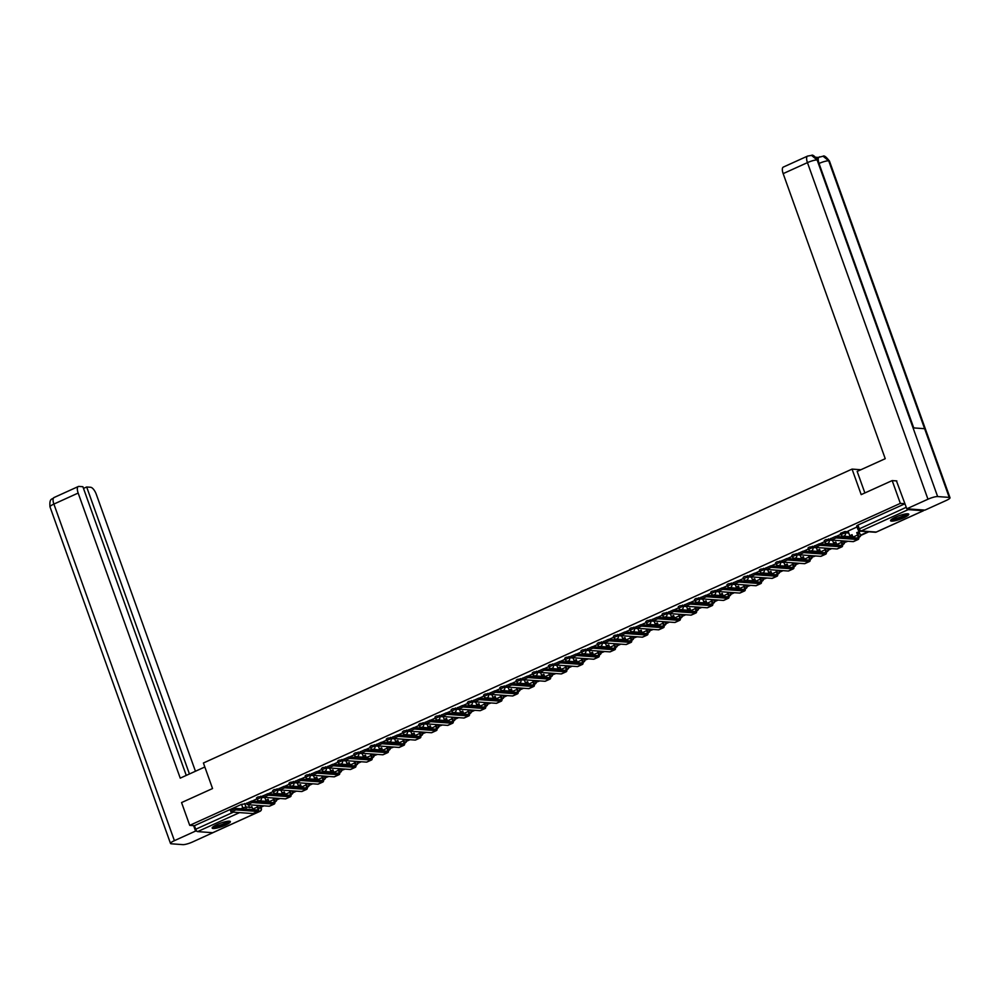 <?xml version="1.0" encoding="UTF-8"?>
<svg xmlns="http://www.w3.org/2000/svg" width="1000" height="1000" viewBox="0 0 1000 1000"><rect width="100%" height="100%" fill="white"/><g stroke="black" fill="none" stroke-linecap="round" stroke-linejoin="round"><path stroke-width="1.5" d="M263.1 796.3L257.775 797L256.512 797.913L256.962 799.175L261.375 797.4L264.862 797.65M279.325 788.95L273.988 789.65L272.725 790.562L273.175 791.825L277.587 790.05L281.075 790.3M295.55 781.6L290.212 782.3L288.95 783.213L289.4 784.475L293.812 782.7L297.3 782.95M311.762 774.25L306.438 774.95L305.175 775.863L305.625 777.125L310.038 775.35L313.525 775.6M327.987 766.9L322.65 767.6L321.388 768.512L321.838 769.775L326.25 768L329.75 768.25M344.212 759.55L338.875 760.25L337.612 761.162L338.062 762.425L342.475 760.65L345.962 760.9M360.425 752.2L355.1 752.9L353.837 753.812L354.288 755.075L358.7 753.3L362.188 753.55M376.65 744.85L371.325 745.55L370.05 746.462L370.5 747.725L374.913 745.95L378.413 746.2M392.875 737.5L387.537 738.2L386.275 739.112L386.725 740.375L391.138 738.6L394.625 738.85M409.1 730.15L403.762 730.85L402.5 731.762L402.95 733.025L407.362 731.25L410.85 731.5M425.312 722.8L419.988 723.5L418.713 724.412L419.175 725.675L423.575 723.9L427.075 724.15M441.538 715.45L436.2 716.15L434.938 717.062L435.387 718.325L439.8 716.55L443.288 716.8M457.762 708.1L452.425 708.8L451.163 709.712L451.613 710.975L456.025 709.2L459.513 709.45M473.975 700.75L468.65 701.45L467.388 702.362L467.837 703.625L472.25 701.85L475.737 702.1M490.2 693.4L484.862 694.1L483.6 695.013L484.05 696.275L488.462 694.5L491.95 694.75M506.425 686.05L501.087 686.75L499.825 687.663L500.275 688.925L504.688 687.15L508.175 687.4M522.638 678.7L517.312 679.4L516.05 680.312L516.5 681.575L520.913 679.8L524.4 680.05M538.862 671.35L533.525 672.05L532.263 672.962L532.712 674.225L537.125 672.45L540.625 672.7M555.087 664L549.75 664.7L548.488 665.612L548.938 666.875L553.35 665.1L556.838 665.35M571.3 656.65L565.975 657.35L564.712 658.263L565.163 659.525L569.575 657.75L573.062 658M587.525 649.3L582.2 650L580.925 650.913L581.375 652.175L585.788 650.4L589.288 650.65M603.75 641.95L598.413 642.65L597.15 643.562L597.6 644.825L602.013 643.05L605.5 643.3M619.975 634.6L614.637 635.3L613.375 636.213L613.825 637.475L618.237 635.7L621.725 635.95M636.188 627.25L630.862 627.95L629.587 628.862L630.05 630.125L634.45 628.35L637.95 628.6M652.412 619.9L647.075 620.6L645.812 621.512L646.263 622.775L650.675 621L654.163 621.25M668.637 612.55L663.3 613.25L662.038 614.163L662.487 615.425L666.9 613.65L670.387 613.9M684.85 605.2L679.525 605.9L678.263 606.812L678.713 608.075L683.125 606.3L686.612 606.55M701.075 597.85L695.738 598.55L694.475 599.462L694.925 600.725L699.338 598.95L702.825 599.2M717.3 590.5L711.963 591.2L710.7 592.112L711.15 593.375L715.562 591.6L719.05 591.85M733.512 583.15L728.188 583.85L726.925 584.763L727.375 586.025L731.787 584.25L735.275 584.5M749.737 575.8L744.4 576.5L743.138 577.413L743.587 578.675L748 576.9L751.5 577.15M765.962 568.45L760.625 569.15L759.362 570.062L759.812 571.325L764.225 569.55L767.712 569.8M782.175 561.1L776.85 561.8L775.588 562.712L776.038 563.975L780.45 562.2L783.938 562.45M798.4 553.75L793.075 554.45L791.8 555.363L792.25 556.625L796.663 554.85L800.163 555.1M814.625 546.4L809.287 547.1L808.025 548.013L808.475 549.275L812.887 547.5L816.375 547.75M830.85 539.05L825.512 539.75L824.25 540.662L824.7 541.925L829.112 540.15L832.6 540.4M848.375 531.788L844.875 531.538L840.462 533.312L840.925 534.575L845.325 532.8L848.825 533.05M903.812 517.775A9.663 1.837 160.3 0 0 908.75 514.225A9.663 1.837 160.3 0 0 895.487 517.175A9.663 1.837 160.3 0 0 890.562 520.737A9.663 1.837 160.3 0 0 903.812 517.775M225.438 825.163A9.663 1.837 160.3 0 0 230.375 821.6A9.663 1.837 160.3 0 0 217.113 824.55A9.663 1.837 160.3 0 0 212.175 828.112A9.663 1.837 160.3 0 0 225.438 825.163M213.075 832.537A2.475 0.963 -114.4 0 1 212.913 832.675A2.475 0.963 -114.4 0 1 212.712 832.712L197.6 831.612A2.475 0.963 -114.4 0 1 195.712 829.25L194.45 825.7L241.55 804.35L246.887 803.65M892.175 480.588L861.188 494.625L852.05 469.1L203.412 763L212.55 788.538L181.562 802.575L189.725 825.35L900.337 503.375L892.175 480.588L896.825 480.925M194.45 825.7L189.725 825.35M907.163 508.825A2.475 0.963 65.6 0 0 908.213 509.625L923.325 510.725A2.475 0.963 65.6 0 0 923.525 510.688A2.475 0.963 65.6 0 0 923.838 510.037M904.975 503.713L900.337 503.375M857.05 526.975L848.05 531.062L849.775 535.725L852.062 534.688L852.95 537.15A3.35 1.3 -114.4 0 1 853.125 537.725M857.775 532.475L859.15 532.575M860.875 469.738L852.05 469.1M256.863 798.925L252.113 801.087M840.825 534.325L836.075 536.487M824.613 541.675L819.85 543.837M808.388 549.025L803.625 551.188M792.163 556.375L787.4 558.538M775.95 563.725L771.188 565.887M759.725 571.075L754.963 573.237M743.5 578.425L738.737 580.588M727.288 585.775L722.525 587.938M711.062 593.125L706.3 595.288M694.837 600.475L690.075 602.638M678.625 607.825L673.863 609.987M662.4 615.175L657.638 617.337M646.175 622.525L641.413 624.688M629.95 629.875L625.2 632.038M613.737 637.225L608.975 639.388M597.513 644.575L592.75 646.737M581.287 651.925L576.525 654.087M565.075 659.275L560.312 661.438M548.85 666.625L544.087 668.787M532.625 673.975L527.863 676.137M516.413 681.325L511.65 683.487M500.188 688.675L495.425 690.837M483.963 696.025L479.2 698.188M467.738 703.375L462.987 705.537M451.525 710.725L446.763 712.887M435.3 718.075L430.538 720.238M419.075 725.425L414.325 727.588M402.863 732.775L398.1 734.938M386.637 740.125L381.875 742.288M370.412 747.475L365.65 749.638M354.2 754.825L349.438 756.988M337.975 762.175L333.212 764.338M321.75 769.525L316.988 771.688M305.538 776.875L300.775 779.038M289.312 784.225L284.55 786.388M273.087 791.575L268.325 793.737M904.987 503.738L857.95 525.05L856.688 525.962L857.962 529.513L906.263 507.287M848.225 536.587L846.75 537.263M832.013 543.938L830.525 544.612M815.788 551.287L814.3 551.962M799.562 558.638L798.088 559.312M783.35 565.988L781.862 566.663M767.125 573.337L765.638 574.012M750.9 580.688L749.412 581.362M734.688 588.038L733.2 588.713M718.462 595.388L716.975 596.062M702.237 602.737L700.75 603.413M686.012 610.087L684.538 610.763M669.8 617.438L668.312 618.112M653.575 624.788L652.087 625.462M637.35 632.137L635.875 632.812M621.138 639.487L619.65 640.163M604.913 646.838L603.425 647.513M588.688 654.188L587.212 654.862M572.475 661.538L570.988 662.212M556.25 668.888L554.763 669.562M540.025 676.237L538.538 676.912M523.812 683.587L522.325 684.262M507.587 690.938L506.1 691.612M491.362 698.288L489.875 698.962M475.138 705.638L473.663 706.312M458.925 712.987L457.438 713.662M442.7 720.337L441.213 721.012M426.475 727.688L425 728.363M410.262 735.037L408.775 735.713M394.038 742.387L392.55 743.062M377.812 749.737L376.337 750.413M361.6 757.087L360.112 757.763M345.375 764.438L343.888 765.113M329.15 771.787L327.663 772.463M312.938 779.137L311.45 779.812M296.712 786.488L295.225 787.163M280.487 793.838L279 794.513M264.262 801.188L262.787 801.862M830.913 538.575L835.6 536.45L836.125 537.938L831.45 540.062L853.15 541.625A4.95 1.925 65.6 0 0 853.55 541.562L858.225 539.438A4.95 1.925 65.6 0 0 858.325 535.087L857.438 532.625L859.538 531.038M849.775 535.725L852.175 535.013M857.438 532.625L856.75 532.575L857.625 535.037A3.35 1.3 -114.4 0 1 857.562 537.975A3.35 1.3 -114.4 0 1 857.288 538.025L835.6 536.45M856.75 532.575L859.725 531.587M858.688 530.575L859.038 531.538M858.925 531.95L860.85 535.413L868.863 531.788M860.15 535.363L868.162 531.737M836.125 537.938L857.825 539.513A4.95 1.925 65.6 0 0 858.225 539.438M864.875 492.962L857.163 471.425L885.238 458.7L783.162 173.625A7.438 2.888 -114.4 0 1 783.3 167.087L807.575 156.088A7.438 2.888 -114.4 0 0 807.45 162.625L783.162 173.625M949.225 497.4L924.625 428.7L913.05 427.863L937.638 496.562L949.225 497.4A7.612 1.45 160.3 0 1 950 497.725A7.612 1.45 160.3 0 1 946.112 500.525L924.95 510.112L906.8 508.8L896.45 480.9M937.638 496.562A7.612 1.45 160.3 0 0 927.962 499.212L906.8 508.8M818.062 157.438L815.85 157.275M817 158.588A7.438 2.888 -114.4 0 1 817.788 157.562L823.075 156.225C824.112 155.25 826.237 156.888 829.488 161.137A7.612 1.45 160.3 0 0 828.7 160.8L823.075 156.225M913.7 427.912L817.875 160.287A7.612 1.45 160.3 0 0 817.125 159.963L811.525 155.387L807.575 156.088M204.838 766.988L180.238 778.138L78.162 493.062L53.888 504.075L174.4 840.662L195.562 831.075L193.625 825.638M195.45 771.25L96.312 494.375A7.438 2.888 65.6 0 0 90.65 487.275L86.675 486.987L189.438 773.975M174.4 840.662A7.612 1.45 160.3 0 0 170.512 843.462A7.612 1.45 160.3 0 0 171.3 843.8L182.875 844.638A7.612 1.45 160.3 0 0 192.55 841.975L213.575 832.375M196.85 831.162L195.562 831.075M186.262 775.413L82.888 486.712L78.913 486.425A7.438 2.888 65.6 0 0 78.3 486.525A7.438 2.888 65.6 0 0 78.162 493.062M83.5 488.425L86.675 486.987M907.212 513.787A8.363 1.587 -19.7 0 1 901.312 517.513A8.363 1.587 -19.7 0 1 892.3 519.738A8.363 1.587 -19.7 0 1 891.475 519.425M892.25 518.875A7.738 1.475 160.3 0 0 892.625 518.938A7.738 1.475 160.3 0 0 900.075 517.212A7.738 1.475 160.3 0 0 906.263 513.862M890.738 520.125A9.6 1.825 160.3 0 0 891.263 520.212A9.6 1.825 160.3 0 0 900.612 518.038A9.6 1.825 160.3 0 0 908.225 513.875M228.837 821.175A8.363 1.587 -19.7 0 1 222.938 824.887A8.363 1.587 -19.7 0 1 213.925 827.125A8.363 1.587 -19.7 0 1 213.1 826.812M213.875 826.263A7.738 1.475 160.3 0 0 214.237 826.312A7.738 1.475 160.3 0 0 221.688 824.587A7.738 1.475 160.3 0 0 227.887 821.25M212.362 827.513A9.6 1.825 160.3 0 0 212.887 827.588A9.6 1.825 160.3 0 0 222.237 825.413A9.6 1.825 160.3 0 0 229.838 821.25M814.7 545.925L819.375 543.8L819.9 545.288L815.225 547.413L836.925 548.975A4.95 1.925 65.6 0 0 837.325 548.913L842.013 546.788A4.95 1.925 65.6 0 0 842.1 542.438L841.513 540.788M832.5 540.138L833.562 543.075L835.962 542.362M833.562 543.075L835.85 542.038L836.725 544.5A3.35 1.3 -114.4 0 1 836.9 545.075M840.812 540.737L841.413 542.388A3.35 1.3 -114.4 0 1 841.35 545.325A3.35 1.3 -114.4 0 1 841.075 545.375L819.375 543.8M841.65 535.625L842.113 536.925M843.288 540.913L843.925 542.712L847.962 541.25M843.925 542.712L847.262 541.2M852.6 536.9L852.887 537.7M842.8 536.975L842.487 536.1M819.9 545.288L841.6 546.862A4.95 1.925 65.6 0 0 842.013 546.788M798.475 553.275L803.15 551.15L803.688 552.638L799 554.763L820.7 556.325A4.95 1.925 65.6 0 0 821.112 556.263L825.788 554.138A4.95 1.925 65.6 0 0 825.875 549.788L825.288 548.138M816.287 547.487L817.337 550.425L819.737 549.712M817.337 550.425L819.625 549.388L820.5 551.85A3.35 1.3 -114.4 0 1 820.688 552.425M824.6 548.088L825.188 549.738A3.35 1.3 -114.4 0 1 825.125 552.675A3.35 1.3 -114.4 0 1 824.85 552.725L803.15 551.15M825.425 542.975L825.888 544.275M827.062 548.263L828.4 550.112L831.737 548.6M827.712 550.062L831.038 548.55M836.388 544.25L836.675 545.05M826.587 544.325L826.275 543.45M803.688 552.638L825.387 554.212A4.95 1.925 65.6 0 0 825.788 554.138M782.25 560.625L786.925 558.5L787.463 559.987L782.788 562.112L804.488 563.675A4.95 1.925 65.6 0 0 804.887 563.612L809.562 561.487A4.95 1.925 65.6 0 0 809.663 557.137L809.062 555.487M800.062 554.837L801.112 557.775L803.512 557.062M801.112 557.775L803.4 556.737L804.287 559.2A3.35 1.3 -114.4 0 1 804.463 559.775M808.375 555.438L808.962 557.087A3.35 1.3 -114.4 0 1 808.9 560.025A3.35 1.3 -114.4 0 1 808.625 560.075L786.925 558.5M809.2 550.325L809.663 551.625M810.85 555.612L811.488 557.413L815.512 555.95M811.488 557.413L814.825 555.9M820.163 551.6L820.45 552.4M810.362 551.675L810.05 550.8M787.463 559.987L809.163 561.562A4.95 1.925 65.6 0 0 809.562 561.487M766.025 567.975L770.713 565.85L771.237 567.337L766.562 569.462L788.263 571.025A4.95 1.925 65.6 0 0 788.662 570.962L793.35 568.837A4.95 1.925 65.6 0 0 793.438 564.487L792.85 562.837M783.838 562.188L784.9 565.125L787.3 564.412M784.9 565.125L787.188 564.087L788.062 566.55A3.35 1.3 -114.4 0 1 788.238 567.125M792.15 562.788L792.738 564.438A3.35 1.3 -114.4 0 1 792.688 567.375A3.35 1.3 -114.4 0 1 792.412 567.425L770.713 565.85M792.987 557.675L793.45 558.975M794.625 562.962L795.263 564.763L799.3 563.3M795.263 564.763L798.6 563.25M803.938 558.95L804.225 559.75M794.137 559.025L793.825 558.15M771.237 567.337L792.938 568.913A4.95 1.925 65.6 0 0 793.35 568.837M749.812 575.325L754.488 573.2L755.025 574.688L750.337 576.812L772.038 578.375A4.95 1.925 65.6 0 0 772.45 578.312L777.125 576.188A4.95 1.925 65.6 0 0 777.212 571.838L776.625 570.188M767.625 569.538L768.675 572.475L771.075 571.763M768.675 572.475L770.962 571.438L771.838 573.9A3.35 1.3 -114.4 0 1 772.025 574.475M775.938 570.138L776.525 571.788A3.35 1.3 -114.4 0 1 776.462 574.725A3.35 1.3 -114.4 0 1 776.188 574.775L754.488 573.2M776.762 565.025L777.225 566.325M778.4 570.312L779.737 572.163L783.075 570.65M779.05 572.112L782.375 570.6M787.725 566.3L788.012 567.1M777.925 566.375L777.613 565.5M755.025 574.688L776.725 576.263A4.95 1.925 65.6 0 0 777.125 576.188M733.587 582.675L738.263 580.55L738.8 582.038L734.125 584.163L755.825 585.725A4.95 1.925 65.6 0 0 756.225 585.662L760.9 583.538A4.95 1.925 65.6 0 0 761 579.188L760.4 577.537M751.4 576.888L752.45 579.825L754.85 579.113M752.45 579.825L754.737 578.787L755.625 581.25A3.35 1.3 -114.4 0 1 755.8 581.825M759.712 577.487L760.3 579.138A3.35 1.3 -114.4 0 1 760.238 582.075A3.35 1.3 -114.4 0 1 759.963 582.125L738.263 580.55M760.537 572.375L761 573.675M762.188 577.663L762.825 579.462L766.85 578M762.825 579.462L766.162 577.95M771.5 573.65L771.787 574.45M761.7 573.725L761.388 572.85M738.8 582.038L760.5 583.612A4.95 1.925 65.6 0 0 760.9 583.538M717.362 590.025L722.05 587.9L722.575 589.388L717.9 591.512L739.6 593.075A4.95 1.925 65.6 0 0 740 593.013L744.688 590.887A4.95 1.925 65.6 0 0 744.775 586.538L744.188 584.888M735.175 584.237L736.237 587.175L738.637 586.462M736.237 587.175L738.525 586.138L739.4 588.6A3.35 1.3 -114.4 0 1 739.575 589.175M743.487 584.837L744.075 586.487A3.35 1.3 -114.4 0 1 744.013 589.425A3.35 1.3 -114.4 0 1 743.75 589.475L722.05 587.9M744.325 579.725L744.788 581.025M745.962 585.013L746.6 586.812L750.625 585.35M746.6 586.812L749.938 585.3M755.275 581L755.562 581.8M745.475 581.075L745.163 580.2M722.575 589.388L744.275 590.962A4.95 1.925 65.6 0 0 744.688 590.887M701.15 597.375L705.825 595.25L706.363 596.737L701.675 598.862L723.375 600.425A4.95 1.925 65.6 0 0 723.787 600.363L728.462 598.237A4.95 1.925 65.6 0 0 728.55 593.888L727.962 592.238M718.962 591.587L720.013 594.525L722.412 593.812M720.013 594.525L722.3 593.488L723.175 595.95A3.35 1.3 -114.4 0 1 723.363 596.525M727.275 592.188L727.862 593.837A3.35 1.3 -114.4 0 1 727.8 596.775A3.35 1.3 -114.4 0 1 727.525 596.825L705.825 595.25M728.1 587.075L728.562 588.375M729.737 592.362L731.075 594.212L734.412 592.7M730.387 594.163L733.713 592.65M739.062 588.35L739.35 589.15M729.25 588.425L728.938 587.55M706.363 596.737L728.062 598.312A4.95 1.925 65.6 0 0 728.462 598.237M684.925 604.725L689.6 602.6L690.138 604.087L685.462 606.213L707.163 607.775A4.95 1.925 65.6 0 0 707.562 607.712L712.237 605.588A4.95 1.925 65.6 0 0 712.325 601.237L711.737 599.587M702.738 598.938L703.787 601.875L706.188 601.163M703.787 601.875L706.075 600.837L706.963 603.3A3.35 1.3 -114.4 0 1 707.138 603.875M711.05 599.538L711.637 601.188A3.35 1.3 -114.4 0 1 711.575 604.125A3.35 1.3 -114.4 0 1 711.3 604.175L689.6 602.6M711.875 594.425L712.337 595.725M713.512 599.712L714.85 601.562L718.188 600.05M714.163 601.512L717.5 600M722.837 595.7L723.125 596.5M713.037 595.775L712.725 594.9M690.138 604.087L711.838 605.662A4.95 1.925 65.6 0 0 712.237 605.588M668.7 612.075L673.388 609.95L673.913 611.438L669.237 613.562L690.938 615.125A4.95 1.925 65.6 0 0 691.338 615.062L696.025 612.938A4.95 1.925 65.6 0 0 696.112 608.587L695.525 606.938M686.513 606.287L687.562 609.225L689.963 608.513M687.562 609.225L689.85 608.188L690.738 610.65A3.35 1.3 -114.4 0 1 690.913 611.225M694.825 606.888L695.413 608.538A3.35 1.3 -114.4 0 1 695.35 611.475A3.35 1.3 -114.4 0 1 695.088 611.525L673.388 609.95M695.65 601.775L696.125 603.075M697.3 607.062L697.938 608.862L701.963 607.4M697.938 608.862L701.275 607.35M706.612 603.05L706.9 603.85M696.812 603.125L696.5 602.25M673.913 611.438L695.612 613.013A4.95 1.925 65.6 0 0 696.025 612.938M652.487 619.425L657.163 617.3L657.7 618.787L653.012 620.913L674.712 622.475A4.95 1.925 65.6 0 0 675.125 622.413L679.8 620.288A4.95 1.925 65.6 0 0 679.887 615.938L679.3 614.288M670.288 613.638L671.35 616.575L673.75 615.862M671.35 616.575L673.637 615.538L674.513 618A3.35 1.3 -114.4 0 1 674.7 618.575M678.6 614.237L679.2 615.887A3.35 1.3 -114.4 0 1 679.137 618.825A3.35 1.3 -114.4 0 1 678.863 618.875L657.163 617.3M679.438 609.125L679.9 610.425M681.075 614.412L682.412 616.263L685.75 614.75M681.725 616.213L685.05 614.7M690.4 610.4L690.675 611.2M680.588 610.475L680.275 609.6M657.7 618.787L679.388 620.363A4.95 1.925 65.6 0 0 679.8 620.288M636.263 626.775L640.938 624.65L641.475 626.138L636.8 628.263L658.487 629.825A4.95 1.925 65.6 0 0 658.9 629.763L663.575 627.638A4.95 1.925 65.6 0 0 663.662 623.288L663.075 621.638M654.075 620.988L655.125 623.925L657.525 623.212M655.125 623.925L657.412 622.888L658.3 625.35A3.35 1.3 -114.4 0 1 658.475 625.925M662.387 621.587L662.975 623.237A3.35 1.3 -114.4 0 1 662.913 626.175A3.35 1.3 -114.4 0 1 662.638 626.225L640.938 624.65M663.213 616.475L663.675 617.775M664.85 621.763L666.188 623.612L669.525 622.1M665.5 623.562L668.825 622.05M674.175 617.75L674.463 618.55M664.375 617.825L664.062 616.95M641.475 626.138L663.175 627.712A4.95 1.925 65.6 0 0 663.575 627.638M620.037 634.125L624.725 632L625.25 633.488L620.575 635.612L642.275 637.175A4.95 1.925 65.6 0 0 642.675 637.112L647.35 634.987A4.95 1.925 65.6 0 0 647.45 630.638L646.862 628.987M637.85 628.337L638.9 631.275L641.3 630.562M638.9 631.275L641.188 630.237L642.075 632.7A3.35 1.3 -114.4 0 1 642.25 633.275M646.162 628.938L646.75 630.588A3.35 1.3 -114.4 0 1 646.688 633.525A3.35 1.3 -114.4 0 1 646.413 633.575L624.725 632M646.988 623.825L647.45 625.125M648.637 629.113L649.275 630.913L653.3 629.45M649.275 630.913L652.613 629.4M657.95 625.1L658.238 625.9M648.15 625.175L647.837 624.3M625.25 633.488L646.95 635.062A4.95 1.925 65.6 0 0 647.35 634.987M603.825 641.475L608.5 639.35L609.025 640.837L604.35 642.962L626.05 644.525A4.95 1.925 65.6 0 0 626.45 644.463L631.138 642.337A4.95 1.925 65.6 0 0 631.225 637.987L630.638 636.337M621.625 635.688L622.688 638.625L625.087 637.913M622.688 638.625L624.975 637.587L625.85 640.05A3.35 1.3 -114.4 0 1 626.025 640.625M629.938 636.287L630.538 637.938A3.35 1.3 -114.4 0 1 630.475 640.875A3.35 1.3 -114.4 0 1 630.2 640.925L608.5 639.35M630.775 631.175L631.237 632.475M632.413 636.462L633.05 638.263L637.087 636.8M633.05 638.263L636.388 636.75M641.725 632.45L642.013 633.25M631.925 632.525L631.613 631.65M609.025 640.837L630.725 642.412A4.95 1.925 65.6 0 0 631.138 642.337M587.6 648.825L592.275 646.7L592.812 648.188L588.125 650.312L609.825 651.875A4.95 1.925 65.6 0 0 610.237 651.812L614.913 649.688A4.95 1.925 65.6 0 0 615 645.337L614.412 643.688M605.413 643.037L606.462 645.975L608.862 645.263M606.462 645.975L608.75 644.938L609.625 647.4A3.35 1.3 -114.4 0 1 609.812 647.975M613.725 643.637L614.312 645.288A3.35 1.3 -114.4 0 1 614.25 648.225A3.35 1.3 -114.4 0 1 613.975 648.275L592.275 646.7M614.55 638.525L615.013 639.825M616.188 643.812L617.525 645.662L620.862 644.15M616.838 645.612L620.163 644.1M625.513 639.8L625.8 640.6M615.712 639.875L615.4 639M592.812 648.188L614.513 649.762A4.95 1.925 65.6 0 0 614.913 649.688M571.375 656.175L576.05 654.05L576.587 655.537L571.912 657.663L593.612 659.225A4.95 1.925 65.6 0 0 594.012 659.163L598.688 657.038A4.95 1.925 65.6 0 0 598.787 652.688L598.188 651.038M589.188 650.387L590.237 653.325L592.638 652.613M590.237 653.325L592.525 652.288L593.413 654.75A3.35 1.3 -114.4 0 1 593.587 655.325M597.5 650.987L598.088 652.638A3.35 1.3 -114.4 0 1 598.025 655.575A3.35 1.3 -114.4 0 1 597.75 655.625L576.05 654.05M598.325 645.875L598.787 647.175M599.975 651.162L600.612 652.962L604.637 651.5M600.612 652.962L603.95 651.45M609.288 647.15L609.575 647.95M599.487 647.225L599.175 646.35M576.587 655.537L598.288 657.113A4.95 1.925 65.6 0 0 598.688 657.038M555.15 663.525L559.837 661.4L560.363 662.887L555.688 665.013L577.388 666.575A4.95 1.925 65.6 0 0 577.788 666.513L582.475 664.388A4.95 1.925 65.6 0 0 582.562 660.037L581.975 658.388M572.962 657.738L574.025 660.675L576.425 659.963M574.025 660.675L576.312 659.638L577.188 662.1A3.35 1.3 -114.4 0 1 577.362 662.675M581.275 658.337L581.862 659.987A3.35 1.3 -114.4 0 1 581.812 662.925A3.35 1.3 -114.4 0 1 581.538 662.975L559.837 661.4M582.112 653.225L582.575 654.525M583.75 658.512L584.388 660.312L588.425 658.85M584.388 660.312L587.725 658.8M593.062 654.5L593.35 655.3M583.263 654.575L582.95 653.7M560.363 662.887L582.062 664.463A4.95 1.925 65.6 0 0 582.475 664.388M538.938 670.875L543.612 668.75L544.15 670.238L539.462 672.362L561.163 673.925A4.95 1.925 65.6 0 0 561.575 673.863L566.25 671.737A4.95 1.925 65.6 0 0 566.337 667.387L565.75 665.738M556.75 665.088L557.8 668.025L560.2 667.312M557.8 668.025L560.087 666.988L560.962 669.45A3.35 1.3 -114.4 0 1 561.15 670.025M565.062 665.688L565.65 667.337A3.35 1.3 -114.4 0 1 565.588 670.275A3.35 1.3 -114.4 0 1 565.312 670.325L543.612 668.75M565.887 660.575L566.35 661.875M567.525 665.863L568.862 667.712L572.2 666.2M568.175 667.663L571.5 666.15M576.85 661.85L577.137 662.65M567.05 661.925L566.737 661.05M544.15 670.238L565.85 671.812A4.95 1.925 65.6 0 0 566.25 671.737M522.712 678.225L527.388 676.1L527.925 677.588L523.25 679.712L544.95 681.275A4.95 1.925 65.6 0 0 545.35 681.213L550.025 679.087A4.95 1.925 65.6 0 0 550.125 674.737L549.525 673.088M540.525 672.438L541.575 675.375L543.975 674.663M541.575 675.375L543.862 674.338L544.75 676.8A3.35 1.3 -114.4 0 1 544.925 677.375M548.837 673.037L549.425 674.688A3.35 1.3 -114.4 0 1 549.362 677.625A3.35 1.3 -114.4 0 1 549.087 677.675L527.388 676.1M549.663 667.925L550.125 669.225M551.312 673.213L551.95 675.013L555.975 673.55M551.95 675.013L555.288 673.5M560.625 669.2L560.913 670M550.825 669.275L550.513 668.4M527.925 677.588L549.625 679.163A4.95 1.925 65.6 0 0 550.025 679.087M506.488 685.575L511.175 683.45L511.7 684.938L507.025 687.062L528.725 688.625A4.95 1.925 65.6 0 0 529.125 688.562L533.812 686.438A4.95 1.925 65.6 0 0 533.9 682.087L533.312 680.438M524.3 679.788L525.363 682.725L527.762 682.013M525.363 682.725L527.65 681.688L528.525 684.15A3.35 1.3 -114.4 0 1 528.7 684.725M532.612 680.387L533.2 682.038A3.35 1.3 -114.4 0 1 533.138 684.975A3.35 1.3 -114.4 0 1 532.875 685.025L511.175 683.45M533.45 675.275L533.913 676.575M535.087 680.562L535.725 682.362L539.75 680.9M535.725 682.362L539.062 680.85M544.4 676.55L544.688 677.35M534.6 676.625L534.288 675.75M511.7 684.938L533.4 686.513A4.95 1.925 65.6 0 0 533.812 686.438M490.275 692.925L494.95 690.8L495.487 692.288L490.8 694.412L512.5 695.975A4.95 1.925 65.6 0 0 512.913 695.913L517.587 693.787A4.95 1.925 65.6 0 0 517.675 689.438L517.087 687.788M508.088 687.138L509.137 690.075L511.538 689.362M509.137 690.075L511.425 689.038L512.3 691.5A3.35 1.3 -114.4 0 1 512.487 692.075M516.4 687.738L516.987 689.388A3.35 1.3 -114.4 0 1 516.925 692.325A3.35 1.3 -114.4 0 1 516.65 692.375L494.95 690.8M517.225 682.625L517.688 683.925M518.862 687.913L520.2 689.762L523.538 688.25M519.513 689.712L522.837 688.2M528.188 683.9L528.475 684.7M518.375 683.975L518.062 683.1M495.487 692.288L517.188 693.863A4.95 1.925 65.6 0 0 517.587 693.787M474.05 700.275L478.725 698.15L479.263 699.638L474.588 701.762L496.287 703.325A4.95 1.925 65.6 0 0 496.688 703.263L501.362 701.137A4.95 1.925 65.6 0 0 501.45 696.787L500.863 695.138M491.863 694.488L492.912 697.425L495.312 696.712M492.912 697.425L495.2 696.388L496.087 698.85A3.35 1.3 -114.4 0 1 496.262 699.425M500.175 695.088L500.763 696.737A3.35 1.3 -114.4 0 1 500.7 699.675A3.35 1.3 -114.4 0 1 500.425 699.725L478.725 698.15M501 689.975L501.463 691.275M502.638 695.263L503.975 697.113L507.312 695.6M503.288 697.062L506.625 695.55M511.962 691.25L512.25 692.05M502.163 691.325L501.85 690.45M479.263 699.638L500.962 701.213A4.95 1.925 65.6 0 0 501.362 701.137M457.825 707.625L462.512 705.5L463.038 706.988L458.363 709.112L480.062 710.675A4.95 1.925 65.6 0 0 480.462 710.612L485.15 708.487A4.95 1.925 65.6 0 0 485.238 704.137L484.65 702.487M475.637 701.838L476.688 704.775L479.087 704.05M476.688 704.775L478.975 703.737L479.862 706.2A3.35 1.3 -114.4 0 1 480.037 706.775M483.95 702.438L484.538 704.087A3.35 1.3 -114.4 0 1 484.475 707.025A3.35 1.3 -114.4 0 1 484.212 707.075L462.512 705.5M484.775 697.325L485.25 698.625M486.425 702.613L487.062 704.412L491.087 702.95M487.062 704.412L490.4 702.9M495.737 698.6L496.025 699.4M485.938 698.675L485.625 697.8M463.038 706.988L484.738 708.562A4.95 1.925 65.6 0 0 485.15 708.487M441.613 714.975L446.287 712.85L446.825 714.338L442.137 716.462L463.837 718.025A4.95 1.925 65.6 0 0 464.25 717.962L468.925 715.837A4.95 1.925 65.6 0 0 469.012 711.488L468.425 709.837M459.412 709.188L460.475 712.125L462.875 711.4M460.475 712.125L462.762 711.087L463.638 713.55A3.35 1.3 -114.4 0 1 463.825 714.125M467.725 709.788L468.325 711.438A3.35 1.3 -114.4 0 1 468.263 714.375A3.35 1.3 -114.4 0 1 467.987 714.425L446.287 712.85M468.562 704.675L469.025 705.975M470.2 709.963L471.538 711.812L474.875 710.3M470.85 711.762L474.175 710.25M479.525 705.95L479.8 706.75M469.712 706.025L469.4 705.15M446.825 714.338L468.512 715.913A4.95 1.925 65.6 0 0 468.925 715.837M425.387 722.325L430.062 720.2L430.6 721.688L425.925 723.812L447.612 725.375A4.95 1.925 65.6 0 0 448.025 725.312L452.7 723.188A4.95 1.925 65.6 0 0 452.788 718.838L452.2 717.188M443.2 716.538L444.25 719.475L446.65 718.75M444.25 719.475L446.538 718.438L447.425 720.9A3.35 1.3 -114.4 0 1 447.6 721.475M451.512 717.138L452.1 718.787A3.35 1.3 -114.4 0 1 452.038 721.725A3.35 1.3 -114.4 0 1 451.763 721.775L430.062 720.2M452.337 712.025L452.8 713.325M453.975 717.312L455.312 719.163L458.65 717.65M454.625 719.112L457.95 717.6M463.3 713.3L463.587 714.1M453.5 713.375L453.188 712.5M430.6 721.688L452.3 723.263A4.95 1.925 65.6 0 0 452.7 723.188M409.162 729.675L413.85 727.55L414.375 729.038L409.7 731.162L431.4 732.725A4.95 1.925 65.6 0 0 431.8 732.663L436.475 730.537A4.95 1.925 65.6 0 0 436.575 726.188L435.988 724.538M426.975 723.888L428.025 726.825L430.425 726.1M428.025 726.825L430.312 725.788L431.2 728.25A3.35 1.3 -114.4 0 1 431.375 728.825M435.288 724.488L435.875 726.137A3.35 1.3 -114.4 0 1 435.812 729.075A3.35 1.3 -114.4 0 1 435.538 729.125L413.85 727.55M436.112 719.375L436.575 720.675M437.762 724.663L438.4 726.462L442.425 725M438.4 726.462L441.737 724.95M447.075 720.65L447.362 721.45M437.275 720.725L436.962 719.85M414.375 729.038L436.075 730.612A4.95 1.925 65.6 0 0 436.475 730.537M392.95 737.025L397.625 734.9L398.15 736.388L393.475 738.512L415.175 740.075A4.95 1.925 65.6 0 0 415.575 740.013L420.262 737.887A4.95 1.925 65.6 0 0 420.35 733.538L419.762 731.888M410.75 731.237L411.812 734.175L414.212 733.45M411.812 734.175L414.1 733.138L414.975 735.6A3.35 1.3 -114.4 0 1 415.15 736.175M419.062 731.838L419.663 733.487A3.35 1.3 -114.4 0 1 419.6 736.425A3.35 1.3 -114.4 0 1 419.325 736.475L397.625 734.9M419.9 726.725L420.363 728.025M421.538 732.013L422.175 733.812L426.213 732.35M422.175 733.812L425.513 732.3M430.85 728L431.138 728.8M421.05 728.075L420.737 727.2M398.15 736.388L419.85 737.962A4.95 1.925 65.6 0 0 420.262 737.887M376.725 744.375L381.4 742.25L381.938 743.737L377.25 745.863L398.95 747.425A4.95 1.925 65.6 0 0 399.363 747.362L404.038 745.238A4.95 1.925 65.6 0 0 404.125 740.888L403.537 739.237M394.538 738.587L395.588 741.525L397.987 740.8M395.588 741.525L397.875 740.487L398.75 742.95A3.35 1.3 -114.4 0 1 398.938 743.525M402.85 739.188L403.438 740.837A3.35 1.3 -114.4 0 1 403.375 743.775A3.35 1.3 -114.4 0 1 403.1 743.825L381.4 742.25M403.675 734.075L404.137 735.375M405.312 739.362L406.65 741.213L409.988 739.7M405.962 741.162L409.288 739.65M414.637 735.35L414.925 736.15M404.837 735.425L404.525 734.55M381.938 743.737L403.638 745.312A4.95 1.925 65.6 0 0 404.038 745.238M360.5 751.725L365.175 749.6L365.712 751.087L361.037 753.213L382.738 754.775A4.95 1.925 65.6 0 0 383.137 754.712L387.812 752.588A4.95 1.925 65.6 0 0 387.912 748.238L387.312 746.587M378.312 745.938L379.363 748.875L381.763 748.15M379.363 748.875L381.65 747.837L382.537 750.3A3.35 1.3 -114.4 0 1 382.713 750.875M386.625 746.538L387.212 748.188A3.35 1.3 -114.4 0 1 387.15 751.125A3.35 1.3 -114.4 0 1 386.875 751.175L365.175 749.6M387.45 741.425L387.912 742.725M389.1 746.712L389.738 748.512L393.762 747.05M389.738 748.512L393.075 747M398.413 742.7L398.7 743.5M388.612 742.775L388.3 741.9M365.712 751.087L387.413 752.663A4.95 1.925 65.6 0 0 387.812 752.588M344.275 759.075L348.963 756.95L349.487 758.438L344.812 760.562L366.512 762.125A4.95 1.925 65.6 0 0 366.912 762.062L371.6 759.938A4.95 1.925 65.6 0 0 371.688 755.588L371.1 753.938M362.088 753.288L363.15 756.225L365.55 755.5M363.15 756.225L365.438 755.188L366.312 757.65A3.35 1.3 -114.4 0 1 366.488 758.225M370.4 753.888L370.988 755.537A3.35 1.3 -114.4 0 1 370.938 758.475A3.35 1.3 -114.4 0 1 370.662 758.525L348.963 756.95M371.238 748.775L371.7 750.075M372.875 754.062L373.512 755.863L377.55 754.4M373.512 755.863L376.85 754.35M382.188 750.05L382.475 750.85M372.388 750.125L372.075 749.25M349.487 758.438L371.188 760.013A4.95 1.925 65.6 0 0 371.6 759.938M328.062 766.425L332.738 764.3L333.275 765.788L328.587 767.913L350.288 769.475A4.95 1.925 65.6 0 0 350.7 769.412L355.375 767.288A4.95 1.925 65.6 0 0 355.462 762.938L354.875 761.287M345.875 760.638L346.925 763.575L349.325 762.85M346.925 763.575L349.212 762.537L350.087 765A3.35 1.3 -114.4 0 1 350.275 765.575M354.188 761.237L354.775 762.887A3.35 1.3 -114.4 0 1 354.712 765.825A3.35 1.3 -114.4 0 1 354.438 765.875L332.738 764.3M355.012 756.125L355.475 757.425M356.65 761.413L357.987 763.263L361.325 761.75M357.3 763.213L360.625 761.7M365.975 757.4L366.262 758.2M356.175 757.475L355.863 756.6M333.275 765.788L354.975 767.362A4.95 1.925 65.6 0 0 355.375 767.288M311.837 773.775L316.512 771.65L317.05 773.138L312.375 775.263L334.075 776.825A4.95 1.925 65.6 0 0 334.475 776.762L339.15 774.638A4.95 1.925 65.6 0 0 339.25 770.288L338.65 768.637M329.65 767.987L330.7 770.925L333.1 770.2M330.7 770.925L332.987 769.887L333.875 772.35A3.35 1.3 -114.4 0 1 334.05 772.925M337.962 768.587L338.55 770.238A3.35 1.3 -114.4 0 1 338.488 773.175A3.35 1.3 -114.4 0 1 338.212 773.225L316.512 771.65M338.787 763.475L339.25 764.775M340.438 768.763L341.075 770.562L345.1 769.1M341.075 770.562L344.412 769.05M349.75 764.75L350.037 765.55M339.95 764.825L339.637 763.95M317.05 773.138L338.75 774.712A4.95 1.925 65.6 0 0 339.15 774.638M295.613 781.125L300.3 779L300.825 780.487L296.15 782.613L317.85 784.175A4.95 1.925 65.6 0 0 318.25 784.112L322.938 781.988A4.95 1.925 65.6 0 0 323.025 777.638L322.438 775.987M313.425 775.337L314.488 778.275L316.887 777.55M314.488 778.275L316.775 777.237L317.65 779.7A3.35 1.3 -114.4 0 1 317.825 780.275M321.737 775.938L322.325 777.588A3.35 1.3 -114.4 0 1 322.262 780.525A3.35 1.3 -114.4 0 1 322 780.575L300.3 779M322.575 770.825L323.038 772.125M324.212 776.112L324.85 777.913L328.875 776.45M324.85 777.913L328.188 776.4M333.525 772.1L333.812 772.9M323.725 772.175L323.413 771.3M300.825 780.487L322.525 782.062A4.95 1.925 65.6 0 0 322.938 781.988M279.4 788.475L284.075 786.35L284.613 787.837L279.925 789.963L301.625 791.525A4.95 1.925 65.6 0 0 302.038 791.462L306.712 789.338A4.95 1.925 65.6 0 0 306.8 784.987L306.212 783.337M297.213 782.688L298.263 785.625L300.663 784.9M298.263 785.625L300.55 784.587L301.425 787.05A3.35 1.3 -114.4 0 1 301.613 787.625M305.525 783.288L306.112 784.938A3.35 1.3 -114.4 0 1 306.05 787.875A3.35 1.3 -114.4 0 1 305.775 787.925L284.075 786.35M306.35 778.175L306.812 779.475M307.987 783.462L309.325 785.312L312.663 783.8M308.637 785.263L311.962 783.75M317.312 779.45L317.6 780.25M307.5 779.525L307.188 778.65M284.613 787.837L306.312 789.412A4.95 1.925 65.6 0 0 306.712 789.338M263.175 795.825L267.85 793.7L268.387 795.188L263.712 797.312L285.413 798.875A4.95 1.925 65.6 0 0 285.812 798.812L290.487 796.688A4.95 1.925 65.6 0 0 290.575 792.337L289.988 790.688M280.988 790.037L282.038 792.975L284.438 792.25M282.038 792.975L284.325 791.938L285.212 794.4A3.35 1.3 -114.4 0 1 285.387 794.975M289.3 790.638L289.887 792.288A3.35 1.3 -114.4 0 1 289.825 795.225A3.35 1.3 -114.4 0 1 289.55 795.275L267.85 793.7M290.125 785.525L290.587 786.825M291.762 790.812L293.1 792.663L296.438 791.15M292.413 792.613L295.75 791.1M301.087 786.8L301.375 787.6M291.288 786.875L290.975 786M268.387 795.188L290.087 796.762A4.95 1.925 65.6 0 0 290.487 796.688M246.95 803.175L251.637 801.05L252.162 802.537L247.488 804.663L269.188 806.225A4.95 1.925 65.6 0 0 269.587 806.162L274.275 804.038A4.95 1.925 65.6 0 0 274.363 799.688L273.775 798.037M264.762 797.387L265.812 800.325L268.212 799.6M265.812 800.325L268.1 799.287L268.988 801.75A3.35 1.3 -114.4 0 1 269.163 802.325M273.075 797.987L273.663 799.638A3.35 1.3 -114.4 0 1 273.6 802.575A3.35 1.3 -114.4 0 1 273.337 802.625L251.637 801.05M273.9 792.875L274.375 794.175M275.55 798.162L276.188 799.963L280.212 798.5M276.188 799.963L279.525 798.45M284.862 794.15L285.15 794.95M275.062 794.225L274.75 793.35M252.162 802.537L273.863 804.112A4.95 1.925 65.6 0 0 274.275 804.038M230.738 810.525L235.413 808.4L235.95 809.887L231.262 812.013L252.963 813.575A4.95 1.925 65.6 0 0 253.375 813.512L258.05 811.388A4.95 1.925 65.6 0 0 258.137 807.038L257.55 805.387M248.538 804.737L249.6 807.675L252 806.95M249.6 807.675L251.887 806.637L252.763 809.1A3.35 1.3 -114.4 0 1 252.95 809.675M256.85 805.337L257.45 806.988A3.35 1.3 -114.4 0 1 257.387 809.925A3.35 1.3 -114.4 0 1 257.113 809.975L235.413 808.4M257.688 800.225L258.15 801.525M259.325 805.512L260.663 807.362L264 805.85M259.975 807.312L263.3 805.8M268.65 801.5L268.925 802.3M258.837 801.575L258.525 800.7M235.95 809.887L257.638 811.462A4.95 1.925 65.6 0 0 258.05 811.388M260.912 796.137L261.375 797.4A2.475 2.237 94.1 0 1 260.113 800.625A2.475 2.237 -85.9 0 1 257.213 799.287L256.962 799.175A2.475 2.475 0 0 0 259.113 800.812L268.9 801.525M277.137 788.787L277.587 790.05A2.475 2.237 94.1 0 1 276.325 793.275A2.475 2.237 -85.9 0 1 273.438 791.938L273.175 791.825A2.475 2.475 0 0 0 275.338 793.462L285.125 794.175M293.363 781.438L293.812 782.7A2.475 2.237 94.1 0 1 292.55 785.925A2.475 2.237 -85.9 0 1 289.65 784.587L289.4 784.475A2.475 2.475 0 0 0 291.55 786.112L301.35 786.825M309.587 774.087L310.038 775.35A2.475 2.237 94.1 0 1 308.775 778.575A2.475 2.237 -85.9 0 1 305.875 777.237L305.625 777.125A2.475 2.475 0 0 0 307.775 778.763L317.562 779.475M325.8 766.737L326.25 768A2.475 2.237 94.1 0 1 325 771.225A2.475 2.237 -85.9 0 1 322.1 769.887L321.838 769.775A2.475 2.475 0 0 0 324 771.413L333.787 772.125M342.025 759.388L342.475 760.65A2.475 2.237 94.1 0 1 341.213 763.875A2.475 2.237 -85.9 0 1 338.312 762.537L338.062 762.425A2.475 2.475 0 0 0 340.213 764.062L350.012 764.775M358.25 752.038L358.7 753.3A2.475 2.237 94.1 0 1 357.438 756.525A2.475 2.237 -85.9 0 1 354.538 755.188L354.288 755.075A2.475 2.475 0 0 0 356.438 756.712L366.225 757.425M374.462 744.688L374.913 745.95A2.475 2.237 94.1 0 1 373.663 749.175A2.475 2.237 -85.9 0 1 370.763 747.837L370.5 747.725A2.475 2.475 0 0 0 372.663 749.362L382.45 750.075M390.688 737.337L391.138 738.6A2.475 2.237 94.1 0 1 389.875 741.825A2.475 2.237 -85.9 0 1 386.975 740.487L386.725 740.375A2.475 2.475 0 0 0 388.875 742.013L398.675 742.725M406.912 729.987L407.362 731.25A2.475 2.237 94.1 0 1 406.1 734.475A2.475 2.237 -85.9 0 1 403.2 733.138L402.95 733.025A2.475 2.475 0 0 0 405.1 734.663L414.888 735.375M423.125 722.638L423.575 723.9A2.475 2.237 94.1 0 1 422.325 727.125A2.475 2.237 -85.9 0 1 419.425 725.788L419.175 725.675A2.475 2.475 0 0 0 421.325 727.312L431.112 728.025M439.35 715.288L439.8 716.55A2.475 2.237 94.1 0 1 438.537 719.775A2.475 2.237 -85.9 0 1 435.637 718.438L435.387 718.325A2.475 2.475 0 0 0 437.55 719.963L447.337 720.675M455.575 707.938L456.025 709.2A2.475 2.237 94.1 0 1 454.762 712.438A2.475 2.237 -85.9 0 1 451.863 711.087L451.613 710.975A2.475 2.475 0 0 0 453.762 712.613L463.562 713.325M471.788 700.588L472.25 701.85A2.475 2.237 94.1 0 1 470.988 705.088A2.475 2.237 -85.9 0 1 468.088 703.737L467.837 703.625A2.475 2.475 0 0 0 469.988 705.263L479.775 705.975M488.013 693.238L488.462 694.5A2.475 2.237 94.1 0 1 487.2 697.738A2.475 2.237 -85.9 0 1 484.312 696.388L484.05 696.275A2.475 2.475 0 0 0 486.213 697.913L496 698.625M504.237 685.888L504.688 687.15A2.475 2.237 94.1 0 1 503.425 690.387A2.475 2.237 -85.9 0 1 500.525 689.038L500.275 688.925A2.475 2.475 0 0 0 502.425 690.562L512.225 691.275M520.462 678.538L520.913 679.8A2.475 2.237 94.1 0 1 519.65 683.037A2.475 2.237 -85.9 0 1 516.75 681.688L516.5 681.575A2.475 2.475 0 0 0 518.65 683.213L528.438 683.925M536.675 671.188L537.125 672.45A2.475 2.237 94.1 0 1 535.875 675.688A2.475 2.237 -85.9 0 1 532.975 674.338L532.712 674.225A2.475 2.475 0 0 0 534.875 675.863L544.663 676.575M552.9 663.838L553.35 665.1A2.475 2.237 94.1 0 1 552.087 668.337A2.475 2.237 -85.9 0 1 549.188 666.988L548.938 666.875A2.475 2.475 0 0 0 551.087 668.512L560.887 669.225M569.125 656.488L569.575 657.75A2.475 2.237 94.1 0 1 568.312 660.987A2.475 2.237 -85.9 0 1 565.413 659.638L565.163 659.525A2.475 2.475 0 0 0 567.312 661.162L577.1 661.875M585.337 649.137L585.788 650.4A2.475 2.237 94.1 0 1 584.538 653.637A2.475 2.237 -85.9 0 1 581.638 652.288L581.375 652.175A2.475 2.475 0 0 0 583.538 653.812L593.325 654.525M601.562 641.787L602.013 643.05A2.475 2.237 94.1 0 1 600.75 646.287A2.475 2.237 -85.9 0 1 597.85 644.938L597.6 644.825A2.475 2.475 0 0 0 599.75 646.462L609.55 647.175M617.788 634.438L618.237 635.7A2.475 2.237 94.1 0 1 616.975 638.938A2.475 2.237 -85.9 0 1 614.075 637.587L613.825 637.475A2.475 2.475 0 0 0 615.975 639.113L625.763 639.825M634 627.087L634.45 628.35A2.475 2.237 94.1 0 1 633.2 631.587A2.475 2.237 -85.9 0 1 630.3 630.237L630.05 630.125A2.475 2.475 0 0 0 632.2 631.763L641.988 632.475M650.225 619.738L650.675 621A2.475 2.237 94.1 0 1 649.412 624.237A2.475 2.237 -85.9 0 1 646.513 622.888L646.263 622.775A2.475 2.475 0 0 0 648.425 624.412L658.213 625.125M666.45 612.388L666.9 613.65A2.475 2.237 94.1 0 1 665.638 616.888A2.475 2.237 -85.9 0 1 662.738 615.538L662.487 615.425A2.475 2.475 0 0 0 664.638 617.062L674.438 617.775M682.663 605.037L683.125 606.3A2.475 2.237 94.1 0 1 681.862 609.538A2.475 2.237 -85.9 0 1 678.962 608.188L678.713 608.075A2.475 2.475 0 0 0 680.863 609.712L690.65 610.425M698.888 597.688L699.338 598.95A2.475 2.237 94.1 0 1 698.075 602.188A2.475 2.237 -85.9 0 1 695.188 600.837L694.925 600.725A2.475 2.475 0 0 0 697.087 602.362L706.875 603.075M715.113 590.337L715.562 591.6A2.475 2.237 94.1 0 1 714.3 594.837A2.475 2.237 -85.9 0 1 711.4 593.488L711.15 593.375A2.475 2.475 0 0 0 713.3 595.013L723.1 595.725M731.338 582.987L731.787 584.25A2.475 2.237 94.1 0 1 730.525 587.487A2.475 2.237 -85.9 0 1 727.625 586.138L727.375 586.025A2.475 2.475 0 0 0 729.525 587.663L739.312 588.375M747.55 575.638L748 576.9A2.475 2.237 94.1 0 1 746.75 580.138A2.475 2.237 -85.9 0 1 743.85 578.787L743.587 578.675A2.475 2.475 0 0 0 745.75 580.312L755.537 581.025M763.775 568.288L764.225 569.55A2.475 2.237 94.1 0 1 762.962 572.788A2.475 2.237 -85.9 0 1 760.062 571.438L759.812 571.325A2.475 2.475 0 0 0 761.963 572.962L771.762 573.675M780 560.938L780.45 562.2A2.475 2.237 94.1 0 1 779.188 565.438A2.475 2.237 -85.9 0 1 776.287 564.087L776.038 563.975A2.475 2.475 0 0 0 778.188 565.612L787.975 566.325M796.213 553.587L796.663 554.85A2.475 2.237 94.1 0 1 795.413 558.088A2.475 2.237 -85.9 0 1 792.513 556.737L792.25 556.625A2.475 2.475 0 0 0 794.412 558.263L804.2 558.975M812.438 546.237L812.887 547.5A2.475 2.237 94.1 0 1 811.625 550.737A2.475 2.237 -85.9 0 1 808.725 549.388L808.475 549.275A2.475 2.475 0 0 0 810.625 550.913L820.425 551.625M828.662 538.888L829.112 540.15A2.475 2.237 94.1 0 1 827.85 543.387A2.475 2.237 -85.9 0 1 824.95 542.038L824.7 541.925A2.475 2.475 0 0 0 826.85 543.562L836.637 544.275M844.875 531.538L845.325 532.8A2.475 2.237 94.1 0 1 844.075 536.038A2.475 2.237 -85.9 0 1 841.175 534.688L840.925 534.575A2.475 2.475 0 0 0 843.075 536.213L852.862 536.925M244.7 803.487L245.963 807.038L249.462 807.288M251.012 807.4L252.188 807.487M258.425 807.938L261.325 808.238L260.963 807.225M260.775 807.312L261.075 808.125A2.475 2.237 -85.9 0 1 259.812 811.363L258.263 811.25M239.55 812.613L197.6 831.612M212.712 832.712L259.812 811.363A2.475 0.963 65.6 0 0 260.012 811.325A2.475 0.963 65.6 0 0 260.225 811.125M908.213 509.625L861.112 530.975L876.225 532.062L923.325 510.725M273.863 798.3L275.637 798.425M290.087 790.95L291.863 791.075M306.312 783.6L308.087 783.725M322.525 776.25L324.3 776.375M338.75 768.9L340.525 769.025M354.975 761.55L356.75 761.675M371.188 754.2L372.975 754.325M387.413 746.85L389.188 746.975M403.638 739.5L405.412 739.625M419.85 732.15L421.637 732.275M436.075 724.8L437.85 724.938M452.3 717.45L454.075 717.588M468.525 710.1L470.3 710.238M484.738 702.75L486.512 702.887M500.962 695.4L502.738 695.537M517.188 688.05L518.962 688.188M533.4 680.7L535.175 680.837M549.625 673.35L551.4 673.487M565.85 666L567.625 666.137M582.062 658.65L583.85 658.787M598.288 651.3L600.062 651.438M614.513 643.95L616.287 644.087M630.725 636.6L632.513 636.737M646.95 629.25L648.725 629.388M663.175 621.9L664.95 622.038M679.4 614.55L681.175 614.688M695.612 607.2L697.387 607.337M711.838 599.85L713.612 599.987M728.062 592.5L729.837 592.638M744.275 585.15L746.05 585.288M760.5 577.8L762.275 577.938M776.725 570.45L778.5 570.588M792.938 563.1L794.725 563.237M809.163 555.75L810.938 555.887M825.387 548.4L827.163 548.538M841.6 541.05L843.388 541.188M857.825 533.7L859.6 533.837M860.763 535.413A2.475 2.475 0 0 1 858.85 537.263A2.475 2.237 -85.9 0 0 860.525 535.388M842.625 544.587A2.475 2.237 -85.9 0 0 844.312 542.737M828.325 550.112A2.475 2.475 0 0 1 826.4 551.962A2.475 2.237 -85.9 0 0 828.088 550.087M812.1 557.463A2.475 2.475 0 0 1 810.188 559.312A2.475 2.237 -85.9 0 0 811.862 557.438M793.962 566.638A2.475 2.237 -85.9 0 0 795.638 564.788M779.663 572.163A2.475 2.475 0 0 1 777.738 574.012A2.475 2.237 -85.9 0 0 779.425 572.137M761.513 581.337A2.475 2.237 -85.9 0 0 763.2 579.487M747.225 586.862A2.475 2.475 0 0 1 745.3 588.713A2.475 2.237 -85.9 0 0 746.975 586.838M731 594.212A2.475 2.475 0 0 1 729.075 596.062A2.475 2.237 -85.9 0 0 730.763 594.188M712.85 603.387A2.475 2.237 -85.9 0 0 714.538 601.538M698.55 608.913A2.475 2.475 0 0 1 696.637 610.763A2.475 2.237 -85.9 0 0 698.312 608.888M680.413 618.088A2.475 2.237 -85.9 0 0 682.1 616.237M666.112 623.612A2.475 2.475 0 0 1 664.188 625.462A2.475 2.237 -85.9 0 0 665.875 623.587M649.887 630.962A2.475 2.475 0 0 1 647.975 632.812A2.475 2.237 -85.9 0 0 649.65 630.938M631.75 640.138A2.475 2.237 -85.9 0 0 633.438 638.288M617.45 645.662A2.475 2.475 0 0 1 615.525 647.513A2.475 2.237 -85.9 0 0 617.212 645.638M599.3 654.837A2.475 2.237 -85.9 0 0 600.988 652.987M585.013 660.362A2.475 2.475 0 0 1 583.088 662.212A2.475 2.237 -85.9 0 0 584.763 660.337M568.787 667.712A2.475 2.475 0 0 1 566.862 669.562A2.475 2.237 -85.9 0 0 568.55 667.688M550.638 676.888A2.475 2.237 -85.9 0 0 552.325 675.037M536.35 682.412A2.475 2.475 0 0 1 534.425 684.262A2.475 2.237 -85.9 0 0 536.1 682.387M518.2 691.587A2.475 2.237 -85.9 0 0 519.888 689.737M503.9 697.113A2.475 2.475 0 0 1 501.975 698.962A2.475 2.237 -85.9 0 0 503.663 697.087M487.675 704.463A2.475 2.475 0 0 1 485.763 706.312A2.475 2.237 -85.9 0 0 487.438 704.438M469.538 713.637A2.475 2.237 -85.9 0 0 471.225 711.787M455.238 719.163A2.475 2.475 0 0 1 453.312 721.012A2.475 2.237 -85.9 0 0 455 719.137M437.1 728.337A2.475 2.237 -85.9 0 0 438.775 726.488M422.8 733.863A2.475 2.475 0 0 1 420.875 735.713A2.475 2.237 -85.9 0 0 422.562 733.838M406.575 741.213A2.475 2.475 0 0 1 404.65 743.062A2.475 2.237 -85.9 0 0 406.337 741.188M388.425 750.387A2.475 2.237 -85.9 0 0 390.112 748.538M374.137 755.913A2.475 2.475 0 0 1 372.212 757.763A2.475 2.237 -85.9 0 0 373.888 755.888M355.988 765.088A2.475 2.237 -85.9 0 0 357.675 763.238M341.688 770.612A2.475 2.475 0 0 1 339.775 772.463A2.475 2.237 -85.9 0 0 341.45 770.588M325.475 777.962A2.475 2.475 0 0 1 323.55 779.812A2.475 2.237 -85.9 0 0 325.225 777.938M307.325 787.138A2.475 2.237 -85.9 0 0 309.012 785.288M293.025 792.663A2.475 2.475 0 0 1 291.1 794.513A2.475 2.237 -85.9 0 0 292.787 792.638M274.887 801.838A2.475 2.237 -85.9 0 0 276.562 799.987M858.213 529.625L857.962 529.513A2.475 2.475 0 0 0 860.113 531.15L875.225 532.25A2.475 2.475 0 0 0 876.425 532.025A2.475 0.963 65.6 0 0 876.575 531.9M857.95 525.05L859.225 528.6A2.475 0.963 -114.4 0 0 861.112 530.975A2.475 2.237 94.1 0 1 860.113 531.15M241.55 804.35L242.825 807.9L245.963 807.038A2.475 2.237 -85.9 0 1 245.837 809.15M195.712 829.25L233.412 812.163M240.85 808.8L242.825 807.9A2.475 0.963 -114.4 0 0 243.325 808.975M923.525 510.688L876.425 532.025A2.475 0.963 65.6 0 1 876.225 532.062A2.475 2.237 94.1 0 1 875.225 532.25M857.625 535.037L852.95 537.15M857.825 539.513L853.15 541.625M927.962 499.212L807.45 162.625A7.612 1.45 160.3 0 1 817.125 159.963L913.05 427.863M913.737 427.912L819.013 163.487M819.8 156.825C817.975 157.125 817.725 159.338 819.05 163.463A7.612 1.45 160.3 0 1 828.7 160.8L924.625 428.7M78.3 486.525L54.025 497.537A7.438 2.888 -114.4 0 0 53.888 504.075A7.612 1.45 160.3 0 0 50 506.875L170.512 843.462M841.413 542.388L836.725 544.5M841.6 546.862L836.925 548.975M825.188 549.738L820.5 551.85M825.387 554.212L820.7 556.325M808.962 557.087L804.287 559.2M809.163 561.562L804.488 563.675M792.738 564.438L788.062 566.55M792.938 568.913L788.263 571.025M776.525 571.788L771.838 573.9M776.725 576.263L772.038 578.375M760.3 579.138L755.625 581.25M760.5 583.612L755.825 585.725M744.075 586.487L739.4 588.6M744.275 590.962L739.6 593.075M727.862 593.837L723.175 595.95M728.062 598.312L723.375 600.425M711.637 601.188L706.963 603.3M711.838 605.662L707.163 607.775M695.413 608.538L690.738 610.65M695.612 613.013L690.938 615.125M679.2 615.887L674.513 618M679.388 620.363L674.712 622.475M662.975 623.237L658.3 625.35M663.175 627.712L658.487 629.825M646.75 630.588L642.075 632.7M646.95 635.062L642.275 637.175M630.538 637.938L625.85 640.05M630.725 642.412L626.05 644.525M614.312 645.288L609.625 647.4M614.513 649.762L609.825 651.875M598.088 652.638L593.413 654.75M598.288 657.113L593.612 659.225M581.862 659.987L577.188 662.1M582.062 664.463L577.388 666.575M565.65 667.337L560.962 669.45M565.85 671.812L561.163 673.925M549.425 674.688L544.75 676.8M549.625 679.163L544.95 681.275M533.2 682.038L528.525 684.15M533.4 686.513L528.725 688.625M516.987 689.388L512.3 691.5M517.188 693.863L512.5 695.975M500.763 696.737L496.087 698.85M500.962 701.213L496.287 703.325M484.538 704.087L479.862 706.2M484.738 708.562L480.062 710.675M468.325 711.438L463.638 713.55M468.512 715.913L463.837 718.025M452.1 718.787L447.425 720.9M452.3 723.263L447.612 725.375M435.875 726.137L431.2 728.25M436.075 730.612L431.4 732.725M419.663 733.487L414.975 735.6M419.85 737.962L415.175 740.075M403.438 740.837L398.75 742.95M403.638 745.312L398.95 747.425M387.212 748.188L382.537 750.3M387.413 752.663L382.738 754.775M370.988 755.537L366.312 757.65M371.188 760.013L366.512 762.125M354.775 762.887L350.087 765M354.975 767.362L350.288 769.475M338.55 770.238L333.875 772.35M338.75 774.712L334.075 776.825M322.325 777.588L317.65 779.7M322.525 782.062L317.85 784.175M306.112 784.938L301.425 787.05M306.312 789.412L301.625 791.525M289.887 792.288L285.212 794.4M290.087 796.762L285.413 798.875M273.663 799.638L268.988 801.75M273.863 804.112L269.188 806.225M257.45 806.988L252.763 809.1M257.638 811.462L252.963 813.575M842.625 544.612A2.475 2.475 0 0 0 844.55 542.762M793.962 566.663A2.475 2.475 0 0 0 795.888 564.812M761.525 581.362A2.475 2.475 0 0 0 763.438 579.513M712.85 603.413A2.475 2.475 0 0 0 714.775 601.562M680.413 618.112A2.475 2.475 0 0 0 682.337 616.263M631.75 640.163A2.475 2.475 0 0 0 633.675 638.312M599.312 654.862A2.475 2.475 0 0 0 601.225 653.012M550.65 676.912A2.475 2.475 0 0 0 552.562 675.062M518.2 691.612A2.475 2.475 0 0 0 520.125 689.762M469.538 713.662A2.475 2.475 0 0 0 471.463 711.812M437.1 728.363A2.475 2.475 0 0 0 439.012 726.513M388.438 750.413A2.475 2.475 0 0 0 390.35 748.562M355.988 765.113A2.475 2.475 0 0 0 357.912 763.263M307.325 787.163A2.475 2.475 0 0 0 309.25 785.312M274.887 801.862A2.475 2.475 0 0 0 276.8 800.013M212.913 832.675L260.012 811.325A2.475 2.475 0 0 0 261.325 808.238M830.625 538.45L831.162 539.938M950 497.725L829.488 161.137M811.525 155.387C812.575 154.45 814.688 156.075 817.875 160.287M54.025 497.537C52.213 499.787 49.2 497.625 50 506.875M814.412 545.8L814.938 547.288M798.188 553.15L798.725 554.637M781.963 560.5L782.5 561.987M765.75 567.85L766.275 569.338M749.525 575.2L750.062 576.688M733.3 582.55L733.838 584.038M717.087 589.9L717.613 591.388M700.863 597.25L701.4 598.737M684.638 604.6L685.175 606.087M668.425 611.95L668.95 613.438M652.2 619.3L652.725 620.788M635.975 626.65L636.512 628.138M619.75 634L620.288 635.487M603.538 641.35L604.062 642.837M587.312 648.7L587.85 650.188M571.087 656.05L571.625 657.537M554.875 663.4L555.4 664.887M538.65 670.75L539.188 672.237M522.425 678.1L522.962 679.587M506.213 685.45L506.737 686.938M489.988 692.8L490.525 694.287M473.762 700.15L474.3 701.637M457.55 707.5L458.075 708.988M441.325 714.85L441.85 716.338M425.1 722.2L425.637 723.688M408.875 729.55L409.412 731.038M392.663 736.9L393.188 738.388M376.438 744.25L376.975 745.738M360.213 751.6L360.75 753.088M344 758.95L344.525 760.438M327.775 766.3L328.312 767.788M311.55 773.65L312.087 775.138M295.338 781L295.863 782.487M279.113 788.35L279.65 789.837M262.887 795.7L263.425 797.188M246.675 803.05L247.2 804.538M230.45 810.4L230.975 811.888"/></g></svg>
